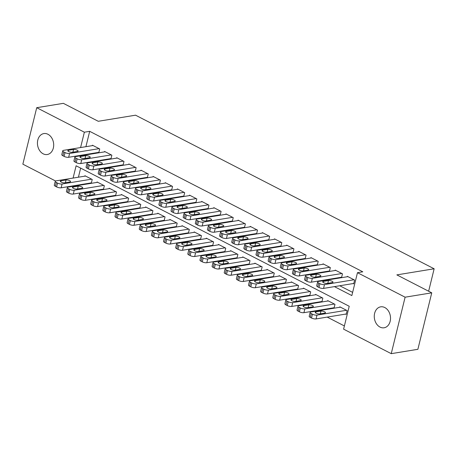 <?xml version="1.0" encoding="UTF-8"?>
<svg xmlns="http://www.w3.org/2000/svg" width="457" height="457" viewBox="0 0 457 457"><rect width="100%" height="100%" fill="white"/><g stroke="black" fill="none" stroke-linecap="round" stroke-linejoin="round"><path stroke-width="0.69" d="M47.962 134.284A10.614 8.055 80.7 0 1 53.686 145.44A10.614 8.055 80.7 0 1 47.277 154.523A10.614 8.055 80.7 0 1 43.164 153.815A10.614 8.055 80.7 0 1 37.44 142.658A10.614 8.055 80.7 0 1 43.849 133.575A10.614 8.055 80.7 0 1 47.962 134.284M384.794 307.544A10.614 8.055 80.7 0 1 390.518 318.7A10.614 8.055 80.7 0 1 384.108 327.783A10.614 8.055 80.7 0 1 379.996 327.075A10.614 8.055 80.7 0 1 374.272 315.918A10.614 8.055 80.7 0 1 380.681 306.836A10.614 8.055 80.7 0 1 384.794 307.544M55.571 180.995L22.85 164.166L36.72 107.698L63.357 103.339L98.255 121.288L135.552 115.187L434.15 268.785L396.853 274.886L431.751 292.834L417.881 349.302L391.243 353.661L343.601 329.154L349.222 306.264L76.113 165.782L73.091 178.081M84.431 192.231L85.099 192.574M96.57 198.475L97.238 198.818M108.709 204.719L109.377 205.062M120.848 210.963L121.516 211.305M132.987 217.206L133.655 217.549M145.12 223.45L145.789 223.793M157.259 229.694L157.928 230.037M169.398 235.938L170.067 236.28M181.538 242.181L182.206 242.524M193.677 248.425L194.345 248.768M205.816 254.669L206.484 255.012M217.949 260.913L218.617 261.255M230.088 267.156L230.756 267.499M242.227 273.4L242.895 273.743M254.366 279.644L255.035 279.987M266.505 285.882L267.174 286.231M278.644 292.126L279.313 292.474M290.778 298.37L291.446 298.718M302.917 304.613L303.585 304.962M315.056 310.857L315.724 311.206M327.195 317.101L344.389 325.95M67.71 187.239L66.968 186.856M98.175 152.455L98.781 152.769L99.717 148.953L92.434 145.206L92.331 145.634M110.308 158.699L110.92 159.013L111.856 155.197L104.573 151.45L104.464 151.878M122.447 164.943L123.059 165.257L123.996 161.441L116.712 157.694L116.604 158.122M134.587 171.186L135.192 171.501L136.129 167.685L128.851 163.937L128.743 164.366M146.726 177.43L147.331 177.744L148.268 173.928L140.985 170.181L140.882 170.61M158.865 183.674L159.47 183.988L160.407 180.172L153.124 176.425L153.021 176.853M171.004 189.918L171.609 190.232L172.546 186.416L165.263 182.669L165.16 183.097M183.137 196.162L183.748 196.476L184.685 192.66L177.402 188.912L177.293 189.341M195.276 202.405L195.887 202.719L196.824 198.904L189.541 195.156L189.432 195.585M207.415 208.649L208.021 208.963L208.958 205.147L201.68 201.4L201.571 201.828M219.554 214.893L220.16 215.207L221.097 211.391L213.813 207.644L213.71 208.072M231.693 221.137L232.299 221.451L233.236 217.635L225.952 213.887L225.849 214.316M243.832 227.38L244.438 227.695L245.375 223.879L238.091 220.131L237.988 220.56M255.966 233.624L256.577 233.938L257.514 230.122L250.23 226.375L250.122 226.803M268.105 239.868L268.716 240.182L269.653 236.366L262.369 232.619L262.261 233.047M280.244 246.112L280.849 246.426L281.786 242.61L274.508 238.862L274.4 239.291M292.383 252.355L292.988 252.67L293.925 248.854L286.642 245.106L286.539 245.535M304.522 258.599L305.127 258.908L306.064 255.097L298.781 251.35L298.678 251.778M316.661 264.843L317.267 265.151L318.203 261.341L310.92 257.594L310.817 258.022M328.794 271.087L329.406 271.395L330.342 267.585L323.059 263.838L322.95 264.266M340.933 277.33L341.545 277.639L342.482 273.829L335.198 270.081L335.09 270.51M345.578 314.096L346.183 314.41L347.12 310.594L339.837 306.847L339.734 307.275M333.439 307.852L334.044 308.167L334.981 304.351L327.698 300.603L327.595 301.032M321.3 301.609L321.905 301.923L322.842 298.107L315.558 294.359L315.456 294.788M309.161 295.365L309.766 295.679L310.709 291.863L303.425 288.116L303.317 288.544M297.021 289.121L297.633 289.435L298.57 285.619L291.286 281.872L291.178 282.3M284.888 282.877L285.494 283.191L286.43 279.376L279.147 275.628L279.044 276.057M272.749 276.634L273.355 276.948L274.291 273.132L267.008 269.384L266.905 269.813M260.61 270.39L261.215 270.704L262.152 266.888L254.869 263.141L254.766 263.569M248.471 264.146L249.076 264.46L250.013 260.644L242.73 256.897L242.627 257.325M236.332 257.902L236.937 258.216L237.88 254.4L230.596 250.653L230.488 251.082M224.193 251.658L224.804 251.973L225.741 248.157L218.457 244.409L218.349 244.838M212.059 245.415L212.665 245.729L213.602 241.913L206.318 238.166L206.216 238.594M199.92 239.171L200.526 239.485L201.463 235.669L194.179 231.922L194.076 232.35M187.781 232.927L188.387 233.241L189.324 229.425L182.04 225.678L181.937 226.106M175.642 226.683L176.248 226.998L177.185 223.182L169.901 219.434L169.798 219.863M163.503 220.44L164.109 220.754L165.051 216.938L157.768 213.191L157.659 213.619M151.364 214.196L151.975 214.51L152.912 210.694L145.629 206.947L145.52 207.375M139.231 207.952L139.836 208.266L140.773 204.45L133.49 200.703L133.387 201.131M127.092 201.708L127.697 202.023L128.634 198.207L121.351 194.459L121.248 194.888M114.953 195.465L115.558 195.779L116.495 191.963L109.212 188.215L109.109 188.644M102.814 189.221L103.419 189.535L104.356 185.719L97.073 181.972L96.97 182.4M80.655 168.113L78.421 177.207M76.433 185.308L76.313 185.782M90.675 182.977L91.28 183.291L92.223 179.475L84.939 175.728L84.831 176.156M334.433 286.625L351.844 295.576L357.471 272.686L362.795 271.812L89.692 131.33L85.922 146.686M84.865 154.632L85.528 154.98M96.998 160.875L97.667 161.224M109.137 167.119L109.806 167.468M121.276 173.363L121.945 173.706M133.415 179.607L134.084 179.949M145.555 185.85L146.223 186.193M157.694 192.094L158.356 192.437M169.827 198.338L170.495 198.681M181.966 204.582L182.634 204.925M194.105 210.826L194.773 211.168M206.244 217.069L206.912 217.412M218.383 223.313L219.052 223.656M230.522 229.557L231.185 229.9M242.656 235.801L243.324 236.143M254.795 242.044L255.463 242.387M266.934 248.288L267.602 248.631M279.073 254.532L279.741 254.875M291.212 260.776L291.88 261.118M303.351 267.019L304.014 267.362M315.484 273.263L316.153 273.606M327.623 279.507L328.292 279.85M339.762 285.751L352.633 292.371M353.072 283.574L353.678 283.883L354.615 280.072L347.337 276.325L347.229 276.753M428.637 291.229L434.15 268.785M431.751 292.834L405.113 297.193L391.243 353.661M36.72 107.698L84.362 132.204L80.592 147.554M89.692 131.33L84.362 132.204M357.471 272.686L405.113 297.193M79.535 155.506L80.204 155.848M91.674 161.749L92.343 162.092M103.813 167.993L104.476 168.336M115.947 174.237L116.615 174.58M128.086 180.481L128.754 180.823M140.225 186.724L140.893 187.067M152.364 192.968L153.032 193.311M164.503 199.212L165.171 199.555M176.642 205.456L177.305 205.799M188.775 211.7L189.444 212.042M200.914 217.943L201.583 218.286M213.053 224.187L213.722 224.53M225.192 230.431L225.861 230.774M237.332 236.675L238 237.017M249.471 242.918L250.133 243.261M261.604 249.162L262.272 249.505M273.743 255.406L274.411 255.749M285.882 261.65L286.55 261.992M298.021 267.893L298.689 268.236M310.16 274.137L310.829 274.48M322.299 280.381L322.962 280.724M71.103 186.182L70.989 186.656M354.009 279.758L324.493 284.585A3.319 1.057 13.8 0 1 319.934 283.688L318.723 283.06A3.319 1.057 13.8 0 1 317.632 281.923A3.319 1.057 13.8 0 1 318.426 281.466L347.943 276.634M317.632 281.923L316.695 285.739A3.319 1.057 -166.2 0 0 317.786 286.876L318.997 287.504A3.319 1.057 -166.2 0 0 323.556 288.401L353.787 283.454M327.235 283.397A2.651 0.845 -166.2 0 1 324.293 282.98A2.651 0.845 -166.2 0 1 322.716 281.763A2.651 0.845 -166.2 0 1 323.35 281.398L328.469 280.564A2.651 0.845 -166.2 0 1 331.416 280.981A2.651 0.845 -166.2 0 1 332.987 282.192A2.651 0.845 -166.2 0 1 332.353 282.557L327.235 283.397M346.515 310.28L316.998 315.107A3.319 1.057 13.8 0 1 312.439 314.21L311.223 313.588A3.319 1.057 13.8 0 1 310.132 312.445A3.319 1.057 13.8 0 1 310.926 311.988L340.442 307.161M346.286 313.982L316.061 318.923A3.319 1.057 -166.2 0 1 311.503 318.026L310.286 317.398A3.319 1.057 -166.2 0 1 309.195 316.261L310.132 312.445M319.74 313.919L324.853 313.085A2.651 0.845 13.8 0 0 325.487 312.719A2.651 0.845 13.8 0 0 323.916 311.503A2.651 0.845 13.8 0 0 320.968 311.086L315.856 311.92A2.651 0.845 13.8 0 0 315.221 312.291A2.651 0.845 13.8 0 0 316.792 313.502A2.651 0.845 13.8 0 0 319.74 313.919M341.87 273.514L312.354 278.342A3.319 1.057 13.8 0 1 307.795 277.445L306.584 276.816A3.319 1.057 13.8 0 1 305.493 275.68A3.319 1.057 13.8 0 1 306.287 275.223L335.804 270.39M305.493 275.68L304.556 279.495A3.319 1.057 -166.2 0 0 305.647 280.632L306.858 281.261A3.319 1.057 -166.2 0 0 311.417 282.158L341.647 277.21M315.102 277.153A2.651 0.845 -166.2 0 1 312.154 276.736A2.651 0.845 -166.2 0 1 310.583 275.52A2.651 0.845 -166.2 0 1 311.217 275.154L316.33 274.32A2.651 0.845 -166.2 0 1 319.277 274.737A2.651 0.845 -166.2 0 1 320.848 275.948A2.651 0.845 -166.2 0 1 320.214 276.319L315.102 277.153M329.737 267.271L300.215 272.098A3.319 1.057 13.8 0 1 295.656 271.201L294.445 270.573A3.319 1.057 13.8 0 1 293.354 269.436A3.319 1.057 13.8 0 1 294.148 268.979L323.665 264.146M293.354 269.436L292.417 273.252A3.319 1.057 -166.2 0 0 293.508 274.389L294.719 275.017A3.319 1.057 -166.2 0 0 299.278 275.914L329.508 270.967M302.962 270.91A2.651 0.845 -166.2 0 1 300.015 270.493A2.651 0.845 -166.2 0 1 298.444 269.276A2.651 0.845 -166.2 0 1 299.078 268.91L304.191 268.076A2.651 0.845 -166.2 0 1 307.138 268.493A2.651 0.845 -166.2 0 1 308.709 269.704A2.651 0.845 -166.2 0 1 308.075 270.076L302.962 270.91M317.598 261.027L288.081 265.854A3.319 1.057 13.8 0 1 283.523 264.957L282.306 264.329A3.319 1.057 13.8 0 1 281.215 263.192A3.319 1.057 13.8 0 1 282.009 262.735L311.525 257.902M281.215 263.192L280.278 267.008A3.319 1.057 -166.2 0 0 281.369 268.145L282.586 268.773A3.319 1.057 -166.2 0 0 287.145 269.67L317.369 264.723M290.823 264.666A2.651 0.845 -166.2 0 1 287.876 264.249A2.651 0.845 -166.2 0 1 286.305 263.032A2.651 0.845 -166.2 0 1 286.939 262.666L292.052 261.832A2.651 0.845 -166.2 0 1 294.999 262.249A2.651 0.845 -166.2 0 1 296.57 263.461A2.651 0.845 -166.2 0 1 295.936 263.832L290.823 264.666M305.459 254.783L275.942 259.61A3.319 1.057 13.8 0 1 271.384 258.713L270.167 258.085A3.319 1.057 13.8 0 1 269.082 256.948A3.319 1.057 13.8 0 1 269.87 256.491L299.386 251.658M269.082 256.948L268.145 260.764A3.319 1.057 -166.2 0 0 269.23 261.901L270.447 262.529A3.319 1.057 -166.2 0 0 275.005 263.426L305.23 258.479M278.684 258.422A2.651 0.845 -166.2 0 1 275.737 258.005A2.651 0.845 -166.2 0 1 274.166 256.788A2.651 0.845 -166.2 0 1 274.8 256.423L279.918 255.589A2.651 0.845 -166.2 0 1 282.86 256.006A2.651 0.845 -166.2 0 1 284.437 257.217A2.651 0.845 -166.2 0 1 283.797 257.588L278.684 258.422M334.375 304.036L304.859 308.863A3.319 1.057 13.8 0 1 300.3 307.967L299.084 307.344A3.319 1.057 13.8 0 1 297.998 306.201A3.319 1.057 13.8 0 1 298.787 305.744L328.309 300.917M334.153 307.738L303.922 312.679A3.319 1.057 -166.2 0 1 299.364 311.783L298.147 311.154A3.319 1.057 -166.2 0 1 297.061 310.017L297.998 306.201M307.601 307.675L312.719 306.841A2.651 0.845 13.8 0 0 313.353 306.476A2.651 0.845 13.8 0 0 311.777 305.259A2.651 0.845 13.8 0 0 308.835 304.842L303.716 305.676A2.651 0.845 13.8 0 0 303.082 306.047A2.651 0.845 13.8 0 0 304.653 307.258A2.651 0.845 13.8 0 0 307.601 307.675M322.236 297.793L292.72 302.62A3.319 1.057 13.8 0 1 288.161 301.723L286.95 301.1A3.319 1.057 13.8 0 1 285.859 299.958A3.319 1.057 13.8 0 1 286.653 299.501L316.17 294.674M322.014 301.494L291.783 306.436A3.319 1.057 -166.2 0 1 287.225 305.539L286.008 304.91A3.319 1.057 -166.2 0 1 284.922 303.774L285.859 299.958M295.462 301.431L300.58 300.597A2.651 0.845 13.8 0 0 301.214 300.232A2.651 0.845 13.8 0 0 299.643 299.015A2.651 0.845 13.8 0 0 296.696 298.598L291.577 299.432A2.651 0.845 13.8 0 0 290.943 299.803A2.651 0.845 13.8 0 0 292.514 301.014A2.651 0.845 13.8 0 0 295.462 301.431M310.097 291.549L280.581 296.376A3.319 1.057 13.8 0 1 276.022 295.479L274.811 294.856A3.319 1.057 13.8 0 1 273.72 293.714A3.319 1.057 13.8 0 1 274.514 293.257L304.031 288.43M309.875 295.251L279.644 300.192A3.319 1.057 -166.2 0 1 275.085 299.295L273.874 298.672A3.319 1.057 -166.2 0 1 272.783 297.53L273.72 293.714M283.329 295.188L288.441 294.354A2.651 0.845 13.8 0 0 289.075 293.988A2.651 0.845 13.8 0 0 287.504 292.771A2.651 0.845 13.8 0 0 284.557 292.354L279.444 293.188A2.651 0.845 13.8 0 0 278.81 293.56A2.651 0.845 13.8 0 0 280.381 294.771A2.651 0.845 13.8 0 0 283.329 295.188M297.958 285.305L268.442 290.132A3.319 1.057 13.8 0 1 263.883 289.235L262.672 288.613A3.319 1.057 13.8 0 1 261.581 287.47A3.319 1.057 13.8 0 1 262.375 287.013L291.892 282.186M297.736 289.007L267.505 293.948A3.319 1.057 -166.2 0 1 262.946 293.051L261.735 292.429A3.319 1.057 -166.2 0 1 260.644 291.286L261.581 287.47M271.19 288.944L276.302 288.11A2.651 0.845 13.8 0 0 276.936 287.744A2.651 0.845 13.8 0 0 275.365 286.528A2.651 0.845 13.8 0 0 272.418 286.111L267.305 286.95A2.651 0.845 13.8 0 0 266.671 287.316A2.651 0.845 13.8 0 0 268.242 288.527A2.651 0.845 13.8 0 0 271.19 288.944M293.32 248.539L263.803 253.367A3.319 1.057 13.8 0 1 259.245 252.47L258.028 251.841A3.319 1.057 13.8 0 1 256.943 250.704A3.319 1.057 13.8 0 1 257.737 250.247L287.253 245.415M256.943 250.704L256.006 254.52A3.319 1.057 -166.2 0 0 257.091 255.657L258.308 256.286A3.319 1.057 -166.2 0 0 262.866 257.182L293.097 252.235M266.545 252.178A2.651 0.845 -166.2 0 1 263.598 251.761A2.651 0.845 -166.2 0 1 262.027 250.545A2.651 0.845 -166.2 0 1 262.661 250.179L267.779 249.345A2.651 0.845 -166.2 0 1 270.727 249.762A2.651 0.845 -166.2 0 1 272.298 250.979A2.651 0.845 -166.2 0 1 271.664 251.344L266.545 252.178M285.825 279.061L256.308 283.894A3.319 1.057 13.8 0 1 251.75 282.992L250.533 282.369A3.319 1.057 13.8 0 1 249.442 281.226A3.319 1.057 13.8 0 1 250.236 280.769L279.753 275.942M285.596 282.763L255.366 287.704A3.319 1.057 -166.2 0 1 250.807 286.807L249.596 286.185A3.319 1.057 -166.2 0 1 248.505 285.042L249.442 281.226M259.05 282.7L264.163 281.866A2.651 0.845 13.8 0 0 264.797 281.501A2.651 0.845 13.8 0 0 263.226 280.284A2.651 0.845 13.8 0 0 260.279 279.867L255.166 280.707A2.651 0.845 13.8 0 0 254.532 281.072A2.651 0.845 13.8 0 0 256.103 282.283A2.651 0.845 13.8 0 0 259.05 282.7M281.181 242.296L251.664 247.123A3.319 1.057 13.8 0 1 247.106 246.226L245.895 245.598A3.319 1.057 13.8 0 1 244.803 244.461A3.319 1.057 13.8 0 1 245.598 244.004L275.114 239.177M244.803 244.461L243.867 248.277A3.319 1.057 -166.2 0 0 244.958 249.413L246.169 250.042A3.319 1.057 -166.2 0 0 250.727 250.939L280.958 245.992M254.406 245.935A2.651 0.845 -166.2 0 1 251.464 245.518A2.651 0.845 -166.2 0 1 249.888 244.301A2.651 0.845 -166.2 0 1 250.522 243.935L255.64 243.101A2.651 0.845 -166.2 0 1 258.588 243.518A2.651 0.845 -166.2 0 1 260.159 244.735A2.651 0.845 -166.2 0 1 259.525 245.101L254.406 245.935M273.686 272.818L244.169 277.65A3.319 1.057 13.8 0 1 239.611 276.748L238.394 276.125A3.319 1.057 13.8 0 1 237.303 274.983A3.319 1.057 13.8 0 1 238.097 274.526L267.613 269.699M273.457 276.519L243.233 281.461A3.319 1.057 -166.2 0 1 238.674 280.564L237.457 279.941A3.319 1.057 -166.2 0 1 236.366 278.799L237.303 274.983M246.911 276.456L252.024 275.622A2.651 0.845 13.8 0 0 252.658 275.257A2.651 0.845 13.8 0 0 251.087 274.04A2.651 0.845 13.8 0 0 248.14 273.623L243.027 274.463A2.651 0.845 13.8 0 0 242.393 274.828A2.651 0.845 13.8 0 0 243.964 276.039A2.651 0.845 13.8 0 0 246.911 276.456M269.042 236.052L239.525 240.879A3.319 1.057 13.8 0 1 234.967 239.982L233.756 239.359A3.319 1.057 13.8 0 1 232.664 238.217A3.319 1.057 13.8 0 1 233.458 237.76L262.975 232.933M232.664 238.217L231.728 242.033A3.319 1.057 -166.2 0 0 232.819 243.17L234.03 243.798A3.319 1.057 -166.2 0 0 238.588 244.695L268.819 239.754M242.273 239.691A2.651 0.845 -166.2 0 1 239.325 239.274A2.651 0.845 -166.2 0 1 237.754 238.057A2.651 0.845 -166.2 0 1 238.388 237.691L243.501 236.857A2.651 0.845 -166.2 0 1 246.449 237.274A2.651 0.845 -166.2 0 1 248.02 238.491A2.651 0.845 -166.2 0 1 247.386 238.857L242.273 239.691M261.547 266.574L232.03 271.407A3.319 1.057 13.8 0 1 227.472 270.504L226.255 269.881A3.319 1.057 13.8 0 1 225.17 268.739A3.319 1.057 13.8 0 1 225.958 268.282L255.48 263.455M261.324 270.276L231.093 275.217A3.319 1.057 -166.2 0 1 226.535 274.32L225.318 273.697A3.319 1.057 -166.2 0 1 224.233 272.555L225.17 268.739M234.772 270.213L239.891 269.379A2.651 0.845 13.8 0 0 240.525 269.013A2.651 0.845 13.8 0 0 238.948 267.796A2.651 0.845 13.8 0 0 236.006 267.379L230.888 268.219A2.651 0.845 13.8 0 0 230.254 268.585A2.651 0.845 13.8 0 0 231.825 269.796A2.651 0.845 13.8 0 0 234.772 270.213M256.908 229.808L227.386 234.635A3.319 1.057 13.8 0 1 222.827 233.738L221.616 233.116A3.319 1.057 13.8 0 1 220.525 231.973A3.319 1.057 13.8 0 1 221.319 231.516L250.836 226.689M220.525 231.973L219.589 235.789A3.319 1.057 -166.2 0 0 220.68 236.926L221.891 237.554A3.319 1.057 -166.2 0 0 226.449 238.451L256.68 233.51M230.134 233.447A2.651 0.845 -166.2 0 1 227.186 233.03A2.651 0.845 -166.2 0 1 225.615 231.819A2.651 0.845 -166.2 0 1 226.249 231.448L231.362 230.614A2.651 0.845 -166.2 0 1 234.31 231.031A2.651 0.845 -166.2 0 1 235.881 232.247A2.651 0.845 -166.2 0 1 235.246 232.613L230.134 233.447M249.408 260.33L219.891 265.163A3.319 1.057 13.8 0 1 215.333 264.26L214.122 263.638A3.319 1.057 13.8 0 1 213.031 262.495A3.319 1.057 13.8 0 1 213.825 262.038L243.341 257.211M249.185 264.032L218.954 268.973A3.319 1.057 -166.2 0 1 214.396 268.076L213.179 267.454A3.319 1.057 -166.2 0 1 212.094 266.311L213.031 262.495M222.633 263.969L227.752 263.135A2.651 0.845 13.8 0 0 228.386 262.769A2.651 0.845 13.8 0 0 226.815 261.553A2.651 0.845 13.8 0 0 223.867 261.136L218.749 261.975A2.651 0.845 13.8 0 0 218.115 262.341A2.651 0.845 13.8 0 0 219.686 263.552A2.651 0.845 13.8 0 0 222.633 263.969M244.769 223.564L215.253 228.391A3.319 1.057 13.8 0 1 210.694 227.495L209.477 226.872A3.319 1.057 13.8 0 1 208.386 225.729A3.319 1.057 13.8 0 1 209.18 225.272L238.697 220.445M208.386 225.729L207.449 229.545A3.319 1.057 -166.2 0 0 208.541 230.682L209.757 231.311A3.319 1.057 -166.2 0 0 214.316 232.207L244.541 227.266M217.995 227.203A2.651 0.845 -166.2 0 1 215.047 226.786A2.651 0.845 -166.2 0 1 213.476 225.575A2.651 0.845 -166.2 0 1 214.11 225.204L219.223 224.37A2.651 0.845 -166.2 0 1 222.171 224.787A2.651 0.845 -166.2 0 1 223.741 226.004A2.651 0.845 -166.2 0 1 223.107 226.369L217.995 227.203M232.63 217.321L203.114 222.148A3.319 1.057 13.8 0 1 198.555 221.251L197.338 220.628A3.319 1.057 13.8 0 1 196.253 219.486A3.319 1.057 13.8 0 1 197.041 219.029L226.558 214.202M196.253 219.486L195.316 223.302A3.319 1.057 -166.2 0 0 196.401 224.438L197.618 225.067A3.319 1.057 -166.2 0 0 202.177 225.964L232.402 221.022M205.856 220.96A2.651 0.845 -166.2 0 1 202.908 220.542A2.651 0.845 -166.2 0 1 201.337 219.331A2.651 0.845 -166.2 0 1 201.971 218.96L207.09 218.126A2.651 0.845 -166.2 0 1 210.031 218.543A2.651 0.845 -166.2 0 1 211.608 219.76A2.651 0.845 -166.2 0 1 210.968 220.125L205.856 220.96M220.491 211.077L190.975 215.904A3.319 1.057 13.8 0 1 186.416 215.007L185.199 214.384A3.319 1.057 13.8 0 1 184.114 213.242A3.319 1.057 13.8 0 1 184.908 212.785L214.424 207.958M184.114 213.242L183.177 217.058A3.319 1.057 -166.2 0 0 184.262 218.2L185.479 218.823A3.319 1.057 -166.2 0 0 190.038 219.72L220.268 214.779M193.717 214.716A2.651 0.845 -166.2 0 1 190.769 214.299A2.651 0.845 -166.2 0 1 189.198 213.088A2.651 0.845 -166.2 0 1 189.832 212.716L194.95 211.882A2.651 0.845 -166.2 0 1 197.898 212.299A2.651 0.845 -166.2 0 1 199.469 213.516A2.651 0.845 -166.2 0 1 198.835 213.882L193.717 214.716M208.352 204.833L178.836 209.66A3.319 1.057 13.8 0 1 174.277 208.763L173.066 208.141A3.319 1.057 13.8 0 1 171.975 206.998A3.319 1.057 13.8 0 1 172.769 206.541L202.285 201.714M171.975 206.998L171.038 210.814A3.319 1.057 -166.2 0 0 172.129 211.957L173.34 212.579A3.319 1.057 -166.2 0 0 177.899 213.476L208.129 208.535M181.578 208.472A2.651 0.845 -166.2 0 1 178.636 208.055A2.651 0.845 -166.2 0 1 177.059 206.844A2.651 0.845 -166.2 0 1 177.693 206.473L182.811 205.639A2.651 0.845 -166.2 0 1 185.759 206.056A2.651 0.845 -166.2 0 1 187.33 207.272A2.651 0.845 -166.2 0 1 186.696 207.638L181.578 208.472M196.213 198.589L166.696 203.422A3.319 1.057 13.8 0 1 162.138 202.52L160.927 201.897A3.319 1.057 13.8 0 1 159.836 200.754A3.319 1.057 13.8 0 1 160.63 200.297L190.146 195.47M159.836 200.754L158.899 204.57A3.319 1.057 -166.2 0 0 159.99 205.713L161.201 206.335A3.319 1.057 -166.2 0 0 165.76 207.232L195.99 202.291M169.444 202.228A2.651 0.845 -166.2 0 1 166.497 201.811A2.651 0.845 -166.2 0 1 164.926 200.6A2.651 0.845 -166.2 0 1 165.56 200.235L170.672 199.395A2.651 0.845 -166.2 0 1 173.62 199.812A2.651 0.845 -166.2 0 1 175.191 201.029A2.651 0.845 -166.2 0 1 174.557 201.394L169.444 202.228M184.08 192.346L154.557 197.178A3.319 1.057 13.8 0 1 149.999 196.276L148.788 195.653A3.319 1.057 13.8 0 1 147.697 194.511A3.319 1.057 13.8 0 1 148.491 194.054L178.007 189.227M147.697 194.511L146.76 198.327A3.319 1.057 -166.2 0 0 147.851 199.469L149.062 200.092A3.319 1.057 -166.2 0 0 153.621 200.989L183.851 196.047M157.305 195.984A2.651 0.845 -166.2 0 1 154.357 195.567A2.651 0.845 -166.2 0 1 152.787 194.356A2.651 0.845 -166.2 0 1 153.421 193.991L158.533 193.151A2.651 0.845 -166.2 0 1 161.481 193.568A2.651 0.845 -166.2 0 1 163.052 194.785A2.651 0.845 -166.2 0 1 162.418 195.15L157.305 195.984M171.941 186.102L142.424 190.935A3.319 1.057 13.8 0 1 137.865 190.032L136.649 189.409A3.319 1.057 13.8 0 1 135.558 188.267A3.319 1.057 13.8 0 1 136.352 187.81L165.868 182.983M135.558 188.267L134.621 192.083A3.319 1.057 -166.2 0 0 135.712 193.225L136.929 193.848A3.319 1.057 -166.2 0 0 141.487 194.745L171.712 189.804M145.166 189.741A2.651 0.845 -166.2 0 1 142.218 189.324A2.651 0.845 -166.2 0 1 140.647 188.113A2.651 0.845 -166.2 0 1 141.282 187.747L146.394 186.907A2.651 0.845 -166.2 0 1 149.342 187.324A2.651 0.845 -166.2 0 1 150.913 188.541A2.651 0.845 -166.2 0 1 150.279 188.907L145.166 189.741M159.801 179.858L130.285 184.691A3.319 1.057 13.8 0 1 125.726 183.788L124.51 183.166A3.319 1.057 13.8 0 1 123.424 182.023A3.319 1.057 13.8 0 1 124.213 181.566L153.729 176.739M123.424 182.023L122.487 185.839A3.319 1.057 -166.2 0 0 123.573 186.982L124.79 187.604A3.319 1.057 -166.2 0 0 129.348 188.501L159.573 183.56M133.027 183.497A2.651 0.845 -166.2 0 1 130.079 183.08A2.651 0.845 -166.2 0 1 128.508 181.869A2.651 0.845 -166.2 0 1 129.142 181.503L134.261 180.664A2.651 0.845 -166.2 0 1 137.203 181.081A2.651 0.845 -166.2 0 1 138.779 182.297A2.651 0.845 -166.2 0 1 138.14 182.663L133.027 183.497M147.662 173.614L118.146 178.447A3.319 1.057 13.8 0 1 113.587 177.545L112.371 176.922A3.319 1.057 13.8 0 1 111.285 175.779A3.319 1.057 13.8 0 1 112.079 175.322L141.596 170.495M111.285 175.779L110.348 179.595A3.319 1.057 -166.2 0 0 111.434 180.738L112.65 181.36A3.319 1.057 -166.2 0 0 117.209 182.257L147.44 177.316M120.888 177.253A2.651 0.845 -166.2 0 1 117.94 176.836A2.651 0.845 -166.2 0 1 116.369 175.625A2.651 0.845 -166.2 0 1 117.003 175.26L122.122 174.42A2.651 0.845 -166.2 0 1 125.069 174.837A2.651 0.845 -166.2 0 1 126.64 176.054A2.651 0.845 -166.2 0 1 126.006 176.419L120.888 177.253M135.523 167.371L106.007 172.203A3.319 1.057 13.8 0 1 101.448 171.301L100.237 170.678A3.319 1.057 13.8 0 1 99.146 169.536A3.319 1.057 13.8 0 1 99.94 169.079L129.457 164.252M99.146 169.536L98.209 173.352A3.319 1.057 -166.2 0 0 99.3 174.494L100.511 175.117A3.319 1.057 -166.2 0 0 105.07 176.019L135.301 171.072M108.749 171.009A2.651 0.845 -166.2 0 1 105.807 170.592A2.651 0.845 -166.2 0 1 104.23 169.381A2.651 0.845 -166.2 0 1 104.864 169.016L109.983 168.176A2.651 0.845 -166.2 0 1 112.93 168.593A2.651 0.845 -166.2 0 1 114.501 169.81A2.651 0.845 -166.2 0 1 113.867 170.175L108.749 171.009M123.384 161.127L93.868 165.96A3.319 1.057 13.8 0 1 89.309 165.057L88.098 164.434A3.319 1.057 13.8 0 1 87.007 163.292A3.319 1.057 13.8 0 1 87.801 162.835L117.318 158.008M87.007 163.292L86.07 167.108A3.319 1.057 -166.2 0 0 87.161 168.25L88.372 168.873A3.319 1.057 -166.2 0 0 92.931 169.775L123.162 164.828M96.616 164.766A2.651 0.845 -166.2 0 1 93.668 164.349A2.651 0.845 -166.2 0 1 92.097 163.138A2.651 0.845 -166.2 0 1 92.731 162.772L97.844 161.932A2.651 0.845 -166.2 0 1 100.791 162.355A2.651 0.845 -166.2 0 1 102.362 163.566A2.651 0.845 -166.2 0 1 101.728 163.932L96.616 164.766M111.251 154.883L81.729 159.716A3.319 1.057 13.8 0 1 77.17 158.813L75.959 158.191A3.319 1.057 13.8 0 1 74.868 157.048A3.319 1.057 13.8 0 1 75.662 156.591L105.179 151.764M74.868 157.048L73.931 160.864A3.319 1.057 -166.2 0 0 75.022 162.007L76.233 162.629A3.319 1.057 -166.2 0 0 80.792 163.532L111.022 158.585M84.476 158.522A2.651 0.845 -166.2 0 1 81.529 158.105A2.651 0.845 -166.2 0 1 79.958 156.894A2.651 0.845 -166.2 0 1 80.592 156.528L85.705 155.688A2.651 0.845 -166.2 0 1 88.652 156.111A2.651 0.845 -166.2 0 1 90.223 157.322A2.651 0.845 -166.2 0 1 89.589 157.688L84.476 158.522M237.269 254.086L207.752 258.919A3.319 1.057 13.8 0 1 203.194 258.016L201.983 257.394A3.319 1.057 13.8 0 1 200.891 256.251A3.319 1.057 13.8 0 1 201.686 255.794L231.202 250.967M237.046 257.788L206.815 262.729A3.319 1.057 -166.2 0 1 202.257 261.832L201.046 261.21A3.319 1.057 -166.2 0 1 199.955 260.067L200.891 256.251M210.5 257.725L215.613 256.891A2.651 0.845 13.8 0 0 216.247 256.526A2.651 0.845 13.8 0 0 214.676 255.309A2.651 0.845 13.8 0 0 211.728 254.892L206.615 255.731A2.651 0.845 13.8 0 0 205.981 256.097A2.651 0.845 13.8 0 0 207.552 257.308A2.651 0.845 13.8 0 0 210.5 257.725M225.13 247.843L195.613 252.675A3.319 1.057 13.8 0 1 191.055 251.773L189.844 251.15A3.319 1.057 13.8 0 1 188.752 250.008A3.319 1.057 13.8 0 1 189.546 249.551L219.063 244.724M224.907 251.544L194.676 256.491A3.319 1.057 -166.2 0 1 190.118 255.589L188.907 254.966A3.319 1.057 -166.2 0 1 187.816 253.824L188.752 250.008M198.361 251.481L203.474 250.647A2.651 0.845 13.8 0 0 204.108 250.282A2.651 0.845 13.8 0 0 202.537 249.065A2.651 0.845 13.8 0 0 199.589 248.648L194.476 249.488A2.651 0.845 13.8 0 0 193.842 249.853A2.651 0.845 13.8 0 0 195.413 251.064A2.651 0.845 13.8 0 0 198.361 251.481M212.996 241.599L183.48 246.432A3.319 1.057 13.8 0 1 178.921 245.529L177.704 244.906A3.319 1.057 13.8 0 1 176.613 243.764A3.319 1.057 13.8 0 1 177.407 243.307L206.924 238.48M212.768 245.3L182.537 250.247A3.319 1.057 -166.2 0 1 177.979 249.345L176.768 248.722A3.319 1.057 -166.2 0 1 175.677 247.58L176.613 243.764M186.222 245.238L191.334 244.404A2.651 0.845 13.8 0 0 191.969 244.038A2.651 0.845 13.8 0 0 190.398 242.827A2.651 0.845 13.8 0 0 187.45 242.404L182.337 243.244A2.651 0.845 13.8 0 0 181.703 243.61A2.651 0.845 13.8 0 0 183.274 244.821A2.651 0.845 13.8 0 0 186.222 245.238M200.857 235.355L171.341 240.188A3.319 1.057 13.8 0 1 166.782 239.285L165.565 238.663A3.319 1.057 13.8 0 1 164.474 237.52A3.319 1.057 13.8 0 1 165.268 237.063L194.785 232.236M200.629 239.057L170.404 244.004A3.319 1.057 -166.2 0 1 165.845 243.101L164.629 242.478A3.319 1.057 -166.2 0 1 163.537 241.336L164.474 237.52M174.083 238.994L179.195 238.16A2.651 0.845 13.8 0 0 179.83 237.794A2.651 0.845 13.8 0 0 178.259 236.583A2.651 0.845 13.8 0 0 175.311 236.16L170.198 237A2.651 0.845 13.8 0 0 169.564 237.366A2.651 0.845 13.8 0 0 171.135 238.577A2.651 0.845 13.8 0 0 174.083 238.994M188.718 229.111L159.202 233.944A3.319 1.057 13.8 0 1 154.643 233.041L153.426 232.419A3.319 1.057 13.8 0 1 152.341 231.276A3.319 1.057 13.8 0 1 153.129 230.819L182.651 225.992M188.495 232.813L158.265 237.76A3.319 1.057 -166.2 0 1 153.706 236.857L152.489 236.235A3.319 1.057 -166.2 0 1 151.404 235.092L152.341 231.276M161.944 232.75L167.062 231.916A2.651 0.845 13.8 0 0 167.696 231.55A2.651 0.845 13.8 0 0 166.12 230.339A2.651 0.845 13.8 0 0 163.178 229.917L158.059 230.756A2.651 0.845 13.8 0 0 157.425 231.122A2.651 0.845 13.8 0 0 158.996 232.333A2.651 0.845 13.8 0 0 161.944 232.75M176.579 222.867L147.063 227.7A3.319 1.057 13.8 0 1 142.504 226.798L141.293 226.175A3.319 1.057 13.8 0 1 140.202 225.033A3.319 1.057 13.8 0 1 140.996 224.576L170.512 219.748M176.356 226.569L146.126 231.516A3.319 1.057 -166.2 0 1 141.567 230.614L140.35 229.991A3.319 1.057 -166.2 0 1 139.265 228.848L140.202 225.033M149.805 226.506L154.923 225.672A2.651 0.845 13.8 0 0 155.557 225.307A2.651 0.845 13.8 0 0 153.986 224.096A2.651 0.845 13.8 0 0 151.038 223.673L145.92 224.513A2.651 0.845 13.8 0 0 145.286 224.878A2.651 0.845 13.8 0 0 146.857 226.089A2.651 0.845 13.8 0 0 149.805 226.506M164.44 216.624L134.924 221.456A3.319 1.057 13.8 0 1 130.365 220.554L129.154 219.931A3.319 1.057 13.8 0 1 128.063 218.789A3.319 1.057 13.8 0 1 128.857 218.332L158.373 213.505M164.217 220.325L133.987 225.272A3.319 1.057 -166.2 0 1 129.428 224.37L128.217 223.747A3.319 1.057 -166.2 0 1 127.126 222.605L128.063 218.789M137.671 220.263L142.784 219.429A2.651 0.845 13.8 0 0 143.418 219.063A2.651 0.845 13.8 0 0 141.847 217.852A2.651 0.845 13.8 0 0 138.899 217.429L133.787 218.269A2.651 0.845 13.8 0 0 133.153 218.635A2.651 0.845 13.8 0 0 134.724 219.846A2.651 0.845 13.8 0 0 137.671 220.263M152.301 210.38L122.784 215.213A3.319 1.057 13.8 0 1 118.226 214.31L117.015 213.687A3.319 1.057 13.8 0 1 115.924 212.545A3.319 1.057 13.8 0 1 116.718 212.088L146.234 207.261M152.078 214.082L121.848 219.029A3.319 1.057 -166.2 0 1 117.289 218.126L116.078 217.503A3.319 1.057 -166.2 0 1 114.987 216.361L115.924 212.545M125.532 214.025L130.645 213.185A2.651 0.845 13.8 0 0 131.279 212.819A2.651 0.845 13.8 0 0 129.708 211.608A2.651 0.845 13.8 0 0 126.76 211.185L121.648 212.025A2.651 0.845 13.8 0 0 121.014 212.391A2.651 0.845 13.8 0 0 122.585 213.602A2.651 0.845 13.8 0 0 125.532 214.025M140.168 204.136L110.651 208.969A3.319 1.057 13.8 0 1 106.087 208.066L104.876 207.444A3.319 1.057 13.8 0 1 103.785 206.301A3.319 1.057 13.8 0 1 104.579 205.844L134.095 201.017M139.939 207.838L109.709 212.785A3.319 1.057 -166.2 0 1 105.15 211.882L103.939 211.26A3.319 1.057 -166.2 0 1 102.848 210.117L103.785 206.301M113.393 207.781L118.506 206.941A2.651 0.845 13.8 0 0 119.14 206.575A2.651 0.845 13.8 0 0 117.569 205.364A2.651 0.845 13.8 0 0 114.621 204.942L109.509 205.781A2.651 0.845 13.8 0 0 108.875 206.147A2.651 0.845 13.8 0 0 110.445 207.358A2.651 0.845 13.8 0 0 113.393 207.781M128.029 197.892L98.512 202.725A3.319 1.057 13.8 0 1 93.953 201.823L92.737 201.2A3.319 1.057 13.8 0 1 91.646 200.057A3.319 1.057 13.8 0 1 92.44 199.6L121.956 194.773M127.8 201.594L97.575 206.541A3.319 1.057 -166.2 0 1 93.017 205.639L91.8 205.016A3.319 1.057 -166.2 0 1 90.709 203.873L91.646 200.057M101.254 201.537L106.367 200.697A2.651 0.845 13.8 0 0 107.001 200.332A2.651 0.845 13.8 0 0 105.43 199.121A2.651 0.845 13.8 0 0 102.482 198.698L97.37 199.538A2.651 0.845 13.8 0 0 96.735 199.903A2.651 0.845 13.8 0 0 98.306 201.114A2.651 0.845 13.8 0 0 101.254 201.537M115.889 191.649L86.373 196.481A3.319 1.057 13.8 0 1 81.814 195.579L80.598 194.956A3.319 1.057 13.8 0 1 79.512 193.814A3.319 1.057 13.8 0 1 80.301 193.357L109.823 188.53M115.667 195.35L85.436 200.297A3.319 1.057 -166.2 0 1 80.878 199.395L79.661 198.772A3.319 1.057 -166.2 0 1 78.575 197.63L79.512 193.814M89.115 195.293L94.233 194.453A2.651 0.845 13.8 0 0 94.867 194.088A2.651 0.845 13.8 0 0 93.291 192.877A2.651 0.845 13.8 0 0 90.349 192.454L85.23 193.294A2.651 0.845 13.8 0 0 84.596 193.659A2.651 0.845 13.8 0 0 86.167 194.871A2.651 0.845 13.8 0 0 89.115 195.293M103.75 185.405L74.234 190.238A3.319 1.057 13.8 0 1 69.675 189.335L68.464 188.712A3.319 1.057 13.8 0 1 67.373 187.57A3.319 1.057 13.8 0 1 68.167 187.113L97.684 182.286M103.528 189.107L73.297 194.054A3.319 1.057 -166.2 0 1 68.739 193.151L67.522 192.528A3.319 1.057 -166.2 0 1 66.436 191.386L67.373 187.57M76.976 189.049L82.094 188.21A2.651 0.845 13.8 0 0 82.728 187.844A2.651 0.845 13.8 0 0 81.157 186.633A2.651 0.845 13.8 0 0 78.21 186.21L73.091 187.05A2.651 0.845 13.8 0 0 72.457 187.416A2.651 0.845 13.8 0 0 74.028 188.627A2.651 0.845 13.8 0 0 76.976 189.049M99.112 148.639L69.595 153.472A3.319 1.057 13.8 0 1 65.037 152.569L63.82 151.947A3.319 1.057 13.8 0 1 62.729 150.804A3.319 1.057 13.8 0 1 63.523 150.347L93.039 145.52M62.729 150.804L61.792 154.62A3.319 1.057 -166.2 0 0 62.883 155.763L64.1 156.385A3.319 1.057 -166.2 0 0 68.659 157.288L98.883 152.341M72.337 152.278A2.651 0.845 -166.2 0 1 69.39 151.861A2.651 0.845 -166.2 0 1 67.819 150.65A2.651 0.845 -166.2 0 1 68.453 150.284L73.566 149.445A2.651 0.845 -166.2 0 1 76.513 149.867A2.651 0.845 -166.2 0 1 78.084 151.078A2.651 0.845 -166.2 0 1 77.45 151.444L72.337 152.278M91.611 179.167L62.095 183.994A3.319 1.057 13.8 0 1 57.536 183.091L56.325 182.469A3.319 1.057 13.8 0 1 55.234 181.326A3.319 1.057 13.8 0 1 56.028 180.869L85.545 176.042M91.389 182.863L61.158 187.81A3.319 1.057 -166.2 0 1 56.599 186.907L55.388 186.285A3.319 1.057 -166.2 0 1 54.297 185.142L55.234 181.326M64.843 182.806L69.955 181.966A2.651 0.845 13.8 0 0 70.589 181.6A2.651 0.845 13.8 0 0 69.018 180.389A2.651 0.845 13.8 0 0 66.071 179.967L60.958 180.806A2.651 0.845 13.8 0 0 60.324 181.172A2.651 0.845 13.8 0 0 61.895 182.383A2.651 0.845 13.8 0 0 64.843 182.806M323.556 288.401L324.493 284.585M318.997 287.504L319.934 283.688M317.786 286.876L318.723 283.06M323.35 281.398L323.11 282.386M328.469 280.564L327.795 283.306M316.998 315.107L316.061 318.923M311.223 313.588L310.286 317.398M312.439 314.21L311.503 318.026M315.616 312.908L315.856 311.92M320.294 313.828L320.968 311.086M311.417 282.158L312.354 278.342M306.858 281.261L307.795 277.445M305.647 280.632L306.584 276.816M311.217 275.154L310.971 276.142M316.33 274.32L315.656 277.062M299.278 275.914L300.215 272.098M294.719 275.017L295.656 271.201M293.508 274.389L294.445 270.573M299.078 268.91L298.832 269.898M304.191 268.076L303.517 270.818M287.145 269.67L288.081 265.854M282.586 268.773L283.523 264.957M281.369 268.145L282.306 264.329M286.939 262.666L286.699 263.655M292.052 261.832L291.377 264.574M275.005 263.426L275.942 259.61M270.447 262.529L271.384 258.713M269.23 261.901L270.167 258.085M274.8 256.423L274.56 257.411M279.918 255.589L279.244 258.331M304.859 308.863L303.922 312.679M299.084 307.344L298.147 311.154M300.3 307.967L299.364 311.783M303.477 306.664L303.716 305.676M308.161 307.584L308.835 304.842M292.72 302.62L291.783 306.436M286.95 301.1L286.008 304.91M288.161 301.723L287.225 305.539M291.338 300.42L291.577 299.432M296.022 301.34L296.696 298.598M280.581 296.376L279.644 300.192M274.811 294.856L273.874 298.672M276.022 295.479L275.085 299.295M279.198 294.177L279.444 293.188M283.883 295.096L284.557 292.354M268.442 290.132L267.505 293.948M262.672 288.613L261.735 292.429M263.883 289.235L262.946 293.051M267.059 287.933L267.305 286.95M271.744 288.853L272.418 286.111M262.866 257.182L263.803 253.367M258.308 256.286L259.245 252.47M257.091 255.657L258.028 251.841M262.661 250.179L262.421 251.167M267.779 249.345L267.105 252.087M256.308 283.894L255.366 287.704M250.533 282.369L249.596 286.185M251.75 282.992L250.807 286.807M254.926 281.689L255.166 280.707M259.605 282.609L260.279 279.867M250.727 250.939L251.664 247.123M246.169 250.042L247.106 246.226M244.958 249.413L245.895 245.598M250.522 243.935L250.282 244.923M255.64 243.101L254.966 245.843M244.169 277.65L243.233 281.461M238.394 276.125L237.457 279.941M239.611 276.748L238.674 280.564M242.787 275.445L243.027 274.463M247.466 276.365L248.14 273.623M238.588 244.695L239.525 240.879M234.03 243.798L234.967 239.982M232.819 243.17L233.756 239.359M238.388 237.691L238.143 238.68M243.501 236.857L242.827 239.599M232.03 271.407L231.093 275.217M226.255 269.881L225.318 273.697M227.472 270.504L226.535 274.32M230.648 269.202L230.888 268.219M235.332 270.121L236.006 267.379M226.449 238.451L227.386 234.635M221.891 237.554L222.827 233.738M220.68 236.926L221.616 233.116M226.249 231.448L226.004 232.436M231.362 230.614L230.688 233.356M219.891 265.163L218.954 268.973M214.122 263.638L213.179 267.454M215.333 264.26L214.396 268.076M218.509 262.958L218.749 261.975M223.193 263.878L223.867 261.136M214.316 232.207L215.253 228.391M209.757 231.311L210.694 227.495M208.541 230.682L209.477 226.872M214.11 225.204L213.87 226.192M219.223 224.37L218.549 227.112M202.177 225.964L203.114 222.148M197.618 225.067L198.555 221.251M196.401 224.438L197.338 220.628M201.971 218.96L201.731 219.948M207.09 218.126L206.415 220.868M190.038 219.72L190.975 215.904M185.479 218.823L186.416 215.007M184.262 218.2L185.199 214.384M189.832 212.716L189.592 213.705M194.95 211.882L194.276 214.624M177.899 213.476L178.836 209.66M173.34 212.579L174.277 208.763M172.129 211.957L173.066 208.141M177.693 206.473L177.453 207.461M182.811 205.639L182.137 208.381M165.76 207.232L166.696 203.422M161.201 206.335L162.138 202.52M159.99 205.713L160.927 201.897M165.56 200.235L165.314 201.217M170.672 199.395L169.998 202.137M153.621 200.989L154.557 197.178M149.062 200.092L149.999 196.276M147.851 199.469L148.788 195.653M153.421 193.991L153.175 194.973M158.533 193.151L157.859 195.893M141.487 194.745L142.424 190.935M136.929 193.848L137.865 190.032M135.712 193.225L136.649 189.409M141.282 187.747L141.042 188.73M146.394 186.907L145.72 189.649M129.348 188.501L130.285 184.691M124.79 187.604L125.726 183.788M123.573 186.982L124.51 183.166M129.142 181.503L128.903 182.486M134.261 180.664L133.587 183.406M117.209 182.257L118.146 178.447M112.65 181.36L113.587 177.545M111.434 180.738L112.371 176.922M117.003 175.26L116.764 176.242M122.122 174.42L121.448 177.162M105.07 176.019L106.007 172.203M100.511 175.117L101.448 171.301M99.3 174.494L100.237 170.678M104.864 169.016L104.624 169.998M109.983 168.176L109.309 170.918M92.931 169.775L93.868 165.96M88.372 168.873L89.309 165.057M87.161 168.25L88.098 164.434M92.731 162.772L92.485 163.755M97.844 161.932L97.17 164.674M80.792 163.532L81.729 159.716M76.233 162.629L77.17 158.813M75.022 162.007L75.959 158.191M80.592 156.528L80.346 157.511M85.705 155.688L85.031 158.43M207.752 258.919L206.815 262.729M201.983 257.394L201.046 261.21M203.194 258.016L202.257 261.832M206.37 256.714L206.615 255.731M211.054 257.634L211.728 254.892M195.613 252.675L194.676 256.491M189.844 251.15L188.907 254.966M191.055 251.773L190.118 255.589M194.231 250.47L194.476 249.488M198.915 251.39L199.589 248.648M183.48 246.432L182.537 250.247M177.704 244.906L176.768 248.722M178.921 245.529L177.979 249.345M182.097 244.227L182.337 243.244M186.776 245.146L187.45 242.404M171.341 240.188L170.404 244.004M165.565 238.663L164.629 242.478M166.782 239.285L165.845 243.101M169.958 237.983L170.198 237M174.637 238.902L175.311 236.16M159.202 233.944L158.265 237.76M153.426 232.419L152.489 236.235M154.643 233.041L153.706 236.857M157.819 231.739L158.059 230.756M162.503 232.664L163.178 229.917M147.063 227.7L146.126 231.516M141.293 226.175L140.35 229.991M142.504 226.798L141.567 230.614M145.68 225.495L145.92 224.513M150.364 226.421L151.038 223.673M134.924 221.456L133.987 225.272M129.154 219.931L128.217 223.747M130.365 220.554L129.428 224.37M133.541 219.251L133.787 218.269M138.225 220.177L138.899 217.429M122.784 215.213L121.848 219.029M117.015 213.687L116.078 217.503M118.226 214.31L117.289 218.126M121.402 213.008L121.648 212.025M126.086 213.933L126.76 211.185M110.651 208.969L109.709 212.785M104.876 207.444L103.939 211.26M106.087 208.066L105.15 211.882M109.269 206.764L109.509 205.781M113.947 207.689L114.621 204.942M98.512 202.725L97.575 206.541M92.737 201.2L91.8 205.016M93.953 201.823L93.017 205.639M97.13 200.52L97.37 199.538M101.808 201.446L102.482 198.698M86.373 196.481L85.436 200.297M80.598 194.956L79.661 198.772M81.814 195.579L80.878 199.395M84.991 194.276L85.23 193.294M89.675 195.202L90.349 192.454M74.234 190.238L73.297 194.054M68.464 188.712L67.522 192.528M69.675 189.335L68.739 193.151M72.852 188.033L73.091 187.05M77.536 188.958L78.21 186.21M68.659 157.288L69.595 153.472M64.1 156.385L65.037 152.569M62.883 155.763L63.82 151.947M68.453 150.284L68.213 151.267M73.566 149.445L72.892 152.192M62.095 183.994L61.158 187.81M56.325 182.469L55.388 186.285M57.536 183.091L56.599 186.907M60.712 181.789L60.958 180.806M65.397 182.714L66.071 179.967"/></g></svg>
